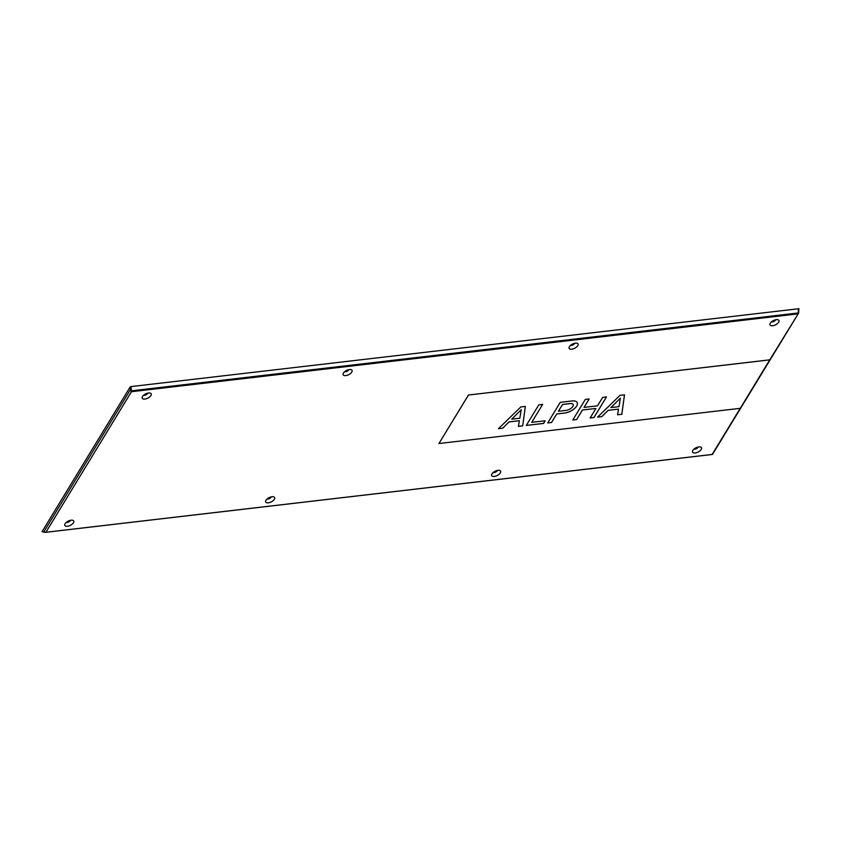 <?xml version="1.0" encoding="UTF-8"?>
<svg xmlns="http://www.w3.org/2000/svg" width="841" height="841" viewBox="0 0 841 841"><rect width="100%" height="100%" fill="white"/><g stroke="black" fill="none" stroke-linecap="round" stroke-linejoin="round"><path stroke-width="1.26" d="M67.238 521.672A1.314 0.62 153.5 0 0 67.627 521.693A1.314 0.62 153.5 0 0 69.267 520.663M71.128 520.211A4.972 2.365 153.5 0 0 64.82 524.321A4.972 2.365 153.5 0 0 67.438 526.266A4.972 2.365 153.5 0 0 72.915 523.47A4.972 2.365 153.5 0 0 72.841 520.316A4.972 2.365 153.5 0 0 71.128 520.211M66.26 522.408A2.586 1.23 153.5 0 0 67.154 522.461A2.586 1.23 153.5 0 0 70.434 520.327M268.121 498.219A1.314 0.62 153.5 0 0 268.5 498.229A1.314 0.62 153.5 0 0 270.14 497.21M272 496.747A4.972 2.365 153.5 0 0 265.693 500.858A4.972 2.365 153.5 0 0 268.321 502.802A4.972 2.365 153.5 0 0 273.798 500.017A4.972 2.365 153.5 0 0 273.714 496.863A4.972 2.365 153.5 0 0 272 496.747M267.144 498.944A2.586 1.23 153.5 0 0 268.027 499.007A2.586 1.23 153.5 0 0 271.317 496.863M144.694 394.461A1.314 0.62 153.5 0 0 145.083 394.471A1.314 0.62 153.5 0 0 146.723 393.451M148.584 392.989A4.972 2.365 153.5 0 0 142.266 397.099A4.972 2.365 153.5 0 0 144.894 399.055A4.972 2.365 153.5 0 0 150.371 396.258A4.972 2.365 153.5 0 0 150.287 393.104A4.972 2.365 153.5 0 0 148.584 392.989M143.716 395.186A2.586 1.23 153.5 0 0 144.61 395.249A2.586 1.23 153.5 0 0 147.89 393.104M345.577 370.997A1.314 0.62 153.5 0 0 345.956 371.007A1.314 0.62 153.5 0 0 347.596 369.987M349.457 369.535A4.972 2.365 153.5 0 0 343.149 373.635A4.972 2.365 153.5 0 0 345.767 375.591A4.972 2.365 153.5 0 0 351.254 372.794A4.972 2.365 153.5 0 0 351.17 369.641A4.972 2.365 153.5 0 0 349.457 369.535M344.589 371.733A2.586 1.23 153.5 0 0 345.483 371.785A2.586 1.23 153.5 0 0 348.773 369.651M694.981 448.358A1.314 0.62 153.5 0 0 695.37 448.369A1.314 0.62 153.5 0 0 697.01 447.349M698.871 446.897A4.972 2.365 153.5 0 0 692.553 451.007A4.972 2.365 153.5 0 0 695.181 452.952A4.972 2.365 153.5 0 0 700.658 450.156A4.972 2.365 153.5 0 0 700.574 447.002A4.972 2.365 153.5 0 0 698.871 446.897M694.004 449.094A2.586 1.23 153.5 0 0 694.897 449.147A2.586 1.23 153.5 0 0 698.177 447.013M494.109 471.822A1.314 0.62 153.5 0 0 494.487 471.833A1.314 0.62 153.5 0 0 496.127 470.813M497.988 470.35A4.972 2.365 153.5 0 0 491.68 474.461A4.972 2.365 153.5 0 0 494.308 476.416A4.972 2.365 153.5 0 0 499.785 473.62A4.972 2.365 153.5 0 0 499.701 470.466A4.972 2.365 153.5 0 0 497.988 470.35M493.131 472.547A2.586 1.23 153.5 0 0 494.014 472.61A2.586 1.23 153.5 0 0 497.304 470.466M772.437 321.146A1.314 0.62 153.5 0 0 772.816 321.157A1.314 0.62 153.5 0 0 774.466 320.137M776.327 319.675A4.972 2.365 153.5 0 0 770.009 323.785A4.972 2.365 153.5 0 0 772.637 325.73A4.972 2.365 153.5 0 0 778.114 322.944A4.972 2.365 153.5 0 0 778.03 319.79A4.972 2.365 153.5 0 0 776.327 319.675M771.46 321.872A2.586 1.23 153.5 0 0 772.353 321.935A2.586 1.23 153.5 0 0 775.633 319.79M571.565 344.61A1.314 0.62 153.5 0 0 571.943 344.621A1.314 0.62 153.5 0 0 573.583 343.601M575.444 343.139A4.972 2.365 153.5 0 0 569.136 347.249A4.972 2.365 153.5 0 0 571.754 349.194A4.972 2.365 153.5 0 0 577.231 346.408A4.972 2.365 153.5 0 0 577.157 343.244A4.972 2.365 153.5 0 0 575.444 343.139M570.576 345.336A2.586 1.23 153.5 0 0 571.47 345.399A2.586 1.23 153.5 0 0 574.75 343.254M566.014 410.397A5.603 2.67 153.5 0 0 571.396 408.022A5.603 2.67 153.5 0 0 573.12 404.489A5.603 2.67 153.5 0 0 570.209 403.564A5.603 2.67 153.5 0 0 570.166 403.575L562.534 404.468L558.371 411.291L566.014 410.397M558.371 411.291L562.513 404.437L570.145 403.543A5.603 2.67 -26.5 0 1 570.187 403.533A5.603 2.67 -26.5 0 1 573.11 404.458A5.603 2.67 -26.5 0 1 573.11 404.468L573.12 404.489M572.269 400.936A9.924 4.72 -26.5 0 1 577.21 402.587A9.924 4.72 -26.5 0 1 574.067 408.915A9.924 4.72 -26.5 0 1 564.395 413.078L556.742 413.972L551.559 422.487L547.722 422.939L560.264 402.345L571.754 400.999A9.924 4.72 -26.5 0 1 572.269 400.936M547.743 422.897L551.538 422.455L556.721 413.94L564.395 413.078M564.385 413.047A9.924 4.72 153.5 0 0 574.035 408.894A9.924 4.72 153.5 0 0 577.199 402.566M590.14 417.945L593.956 417.535L590.119 417.988L595.922 408.453L582.435 410.03L576.621 419.564L582.414 409.998L595.922 408.453M572.816 419.974L576.621 419.564L572.795 420.006L585.325 399.412L589.163 398.96L584.032 407.401L597.52 405.825L602.661 397.394L606.487 396.941L593.956 417.535M584.032 407.401L589.131 398.97M593.935 417.504L606.456 396.941M526.308 425.409L543.57 423.391L545.157 420.794L543.591 423.422L526.287 425.441L538.818 404.847L542.655 404.395L531.722 422.361L542.624 404.405M531.701 422.329L545.189 420.794M498.482 428.658L502.718 428.195L498.44 428.689L520.852 406.939L525.352 406.413L522.682 425.861L518.413 426.366L519.37 420.71L509.005 421.93L502.718 428.195L508.984 421.898L519.37 420.71M518.413 426.324L522.671 425.83L525.331 406.424M617.557 414.781L618.524 409.136L608.148 410.345L601.862 416.61L597.583 417.115L619.996 395.365L624.495 394.839L621.835 414.287L617.557 414.781L621.814 414.256L624.474 394.839M597.625 417.073L601.851 416.579L608.138 410.313L618.524 409.136M45.361 532.332L712.19 454.455A1.388 0.736 -96.7 0 0 712.338 454.466A1.388 0.736 -96.7 0 0 712.485 454.413L798.582 313.167L769.767 359.864L468.437 395.028L769.757 359.832L740.269 408.327L438.949 443.522L468.458 395.06M468.437 395.028L438.949 443.522M620.385 398.171L610.892 407.58L618.987 406.645L620.385 398.171L610.892 407.58M521.241 409.756L511.738 419.165L519.833 418.219L521.22 409.725L511.738 419.165M798.582 313.167L798.908 308.626L798.361 312.863M712.485 454.413L45.372 532.321L43.721 532.069L130.366 389.761L131.48 391.717L46.045 532.038M45.372 532.321A1.388 0.736 83.3 0 1 45.225 532.374A1.388 0.736 83.3 0 1 45.078 532.374L44.131 532.143M130.366 389.761L130.313 386.713L42.05 531.68L43.721 532.069M798.298 308.773L130.86 386.608L798.298 308.773L798.361 312.936A1.388 0.736 -96.7 0 1 798.309 313.462M131.185 386.681L131.249 390.844A1.388 0.736 83.3 0 1 131.196 391.37M130.923 390.813L130.86 386.608M131.133 391.486L130.313 386.713M740.227 408.337L712.285 454.224M797.72 313.903L131.48 391.717M131.249 390.844L798.361 312.936M45.225 532.374L712.338 454.466"/></g></svg>
